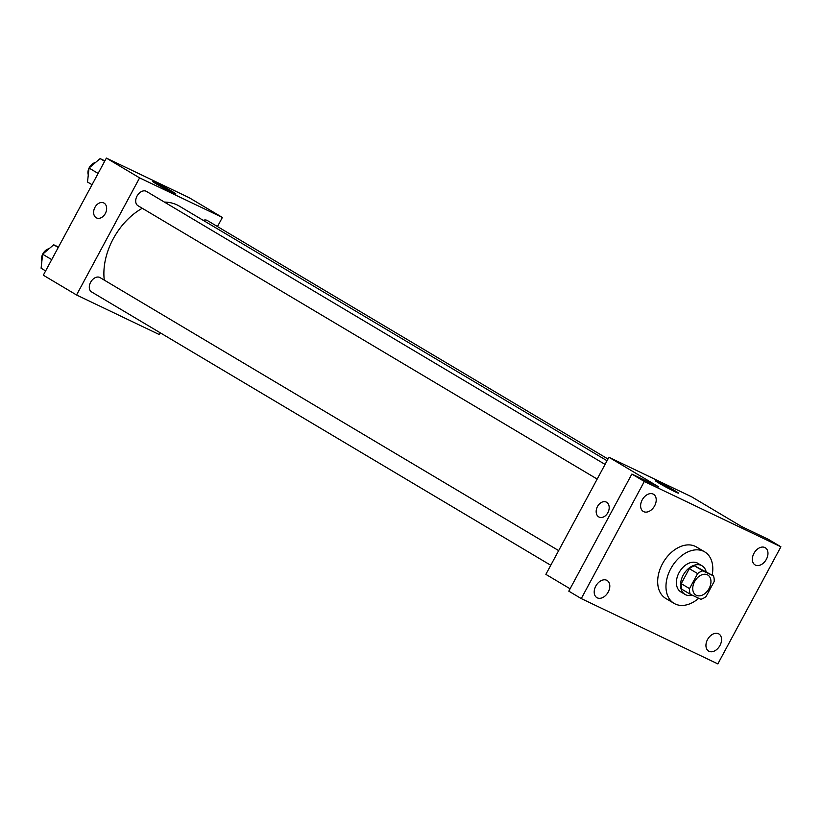 <?xml version="1.0" encoding="UTF-8"?>
<svg xmlns="http://www.w3.org/2000/svg" width="822" height="822" viewBox="0 0 822 822"><rect width="100%" height="100%" fill="white"/><g stroke="black" fill="none" stroke-linecap="round" stroke-linejoin="round"><path stroke-width="1.23" d="M709.088 588.521A11.652 8.014 -59.2 0 1 695.885 595.066A11.652 8.014 -59.2 0 1 694.96 580.959A11.652 8.014 -59.2 0 1 707.804 575.04A11.652 8.014 -59.2 0 1 709.088 588.521M713.465 575.883L702.841 570.807A15.813 10.881 -59.2 0 0 697.611 573.581L689.524 588.603A15.813 10.881 -59.2 0 0 690.233 594.224L700.847 599.3A15.813 10.881 -59.2 0 0 706.077 596.525L714.174 581.503A15.813 10.881 -59.2 0 0 713.465 575.883L694.539 565.855L702.841 570.807M694.539 565.855A15.813 10.881 -59.2 0 0 689.309 568.639L681.222 583.661A15.813 10.881 -59.2 0 0 681.931 589.282L690.233 594.224M706.088 571.496A16.646 11.446 120.8 0 0 702.06 565.803A16.646 11.446 120.8 0 0 683.709 574.249A16.646 11.446 120.8 0 0 685.024 594.409A16.646 11.446 120.8 0 0 685.661 594.748A16.646 11.446 120.8 0 0 692.227 595.179M685.024 594.409L680.873 591.932A16.646 11.446 -59.2 0 1 679.558 571.783A16.646 11.446 -59.2 0 1 697.899 563.337L702.06 565.803M681.222 583.661L689.524 588.603M689.309 568.639L697.611 573.581M698.71 598.282A29.962 20.601 -59.2 0 1 674.061 603.379A29.962 20.601 -59.2 0 1 671.687 567.098A29.962 20.601 -59.2 0 1 704.711 551.891A29.962 20.601 -59.2 0 1 712.16 575.112M674.061 603.379L665.758 598.437A29.962 20.601 -59.2 0 1 663.385 562.156A29.962 20.601 -59.2 0 1 696.409 546.949L704.711 551.891M653.141 494.084A9.987 6.864 -59.2 0 1 653.521 494.289A9.987 6.864 -59.2 0 1 654.312 506.383A9.987 6.864 -59.2 0 1 643.307 511.448A9.987 6.864 -59.2 0 1 642.362 499.622A9.987 6.864 -59.2 0 1 653.141 494.084M764.892 547.534A9.987 6.864 -59.2 0 1 765.272 547.74A9.987 6.864 -59.2 0 1 766.063 559.833A9.987 6.864 -59.2 0 1 755.048 564.899A9.987 6.864 -59.2 0 1 754.103 553.072A9.987 6.864 -59.2 0 1 764.892 547.534M718.479 633.731A9.987 6.864 -59.2 0 1 718.86 633.937A9.987 6.864 -59.2 0 1 719.651 646.03A9.987 6.864 -59.2 0 1 708.646 651.096A9.987 6.864 -59.2 0 1 707.691 639.269A9.987 6.864 -59.2 0 1 718.479 633.731M606.739 580.281A9.987 6.864 -59.2 0 1 607.109 580.486A9.987 6.864 -59.2 0 1 607.91 592.57A9.987 6.864 -59.2 0 1 596.895 597.645A9.987 6.864 -59.2 0 1 595.95 585.819A9.987 6.864 -59.2 0 1 606.739 580.281M581.267 598.58L717.842 663.909L780.9 546.794L644.325 481.466L581.267 598.58L568.803 591.162L631.861 474.058L644.325 481.466M780.9 546.794L768.436 539.386L741.536 526.512L691.703 496.848L608.927 457.248L545.87 574.362L570.088 588.778M608.927 457.248L658.761 486.922L631.861 474.058M675.068 490.826A13.09 0.596 -151.7 0 1 678.448 493.149A13.09 0.596 -151.7 0 1 666.642 487.456A13.09 0.596 -151.7 0 1 655.401 480.736A13.09 0.596 -151.7 0 1 662.635 484.004A13.09 0.596 -151.7 0 1 675.068 490.826M607.869 512.681A8.323 6.031 115.6 0 1 599.094 517.1A8.323 6.031 115.6 0 1 597.245 506.989A8.323 6.031 115.6 0 1 606.276 502.088A8.323 6.031 115.6 0 1 607.869 512.681M599.094 517.1A8.323 6.031 115.6 0 1 597.245 506.989A8.323 6.031 115.6 0 1 606.276 502.088M104.281 280.117A58.321 40.103 -59.2 0 1 142.268 208.274M164.39 202.078A58.321 40.103 -59.2 0 1 179.288 206.106L607.047 460.752M607.972 459.015L207.38 220.543A8.323 5.723 120.8 0 0 203.198 220.347M550.761 565.269L91.54 291.902A8.323 5.723 -59.2 0 1 90.882 281.823A8.323 5.723 -59.2 0 1 100.048 277.6L558.662 550.606M597.173 479.072L137.952 205.706A8.323 5.723 -59.2 0 1 137.284 195.626A8.323 5.723 -59.2 0 1 146.46 191.403L605.074 464.409M217.481 226.553L222.372 217.46L139.606 177.871L76.549 294.985L159.314 334.575L160.269 332.807M222.372 217.46L189.152 197.681L106.377 158.091L43.319 275.206L76.549 294.985M106.377 158.091L139.606 177.871M172.517 191.67A13.09 0.596 -151.7 0 1 175.898 193.982A13.09 0.596 -151.7 0 1 164.092 188.3A13.09 0.596 -151.7 0 1 152.851 181.57A13.09 0.596 -151.7 0 1 160.085 184.847A13.09 0.596 -151.7 0 1 172.517 191.67M105.319 213.525A8.323 6.031 115.6 0 1 96.544 217.933A8.323 6.031 115.6 0 1 94.694 207.832A8.323 6.031 115.6 0 1 103.726 202.921A8.323 6.031 115.6 0 1 105.319 213.525M96.544 217.943A8.323 6.031 115.6 0 1 94.694 207.832A8.323 6.031 115.6 0 1 103.726 202.921M104.877 160.876L100.12 158.595L89.033 168.017L87.512 182.022L92.043 184.714M89.033 168.017L98.116 173.432M100.12 158.595L104.651 161.297M88.293 174.839A8.323 5.723 -59.2 0 1 89.023 168.12M89.105 167.965A8.323 5.723 -59.2 0 1 95.547 162.489M58.465 247.062L53.707 244.792L42.631 254.214L41.1 268.208L45.631 270.911M42.631 254.214L51.704 259.618M53.707 244.792L58.239 247.484M41.881 261.036A8.323 5.723 -59.2 0 1 42.621 254.317M42.693 254.162A8.323 5.723 -59.2 0 1 49.135 248.676"/></g></svg>
